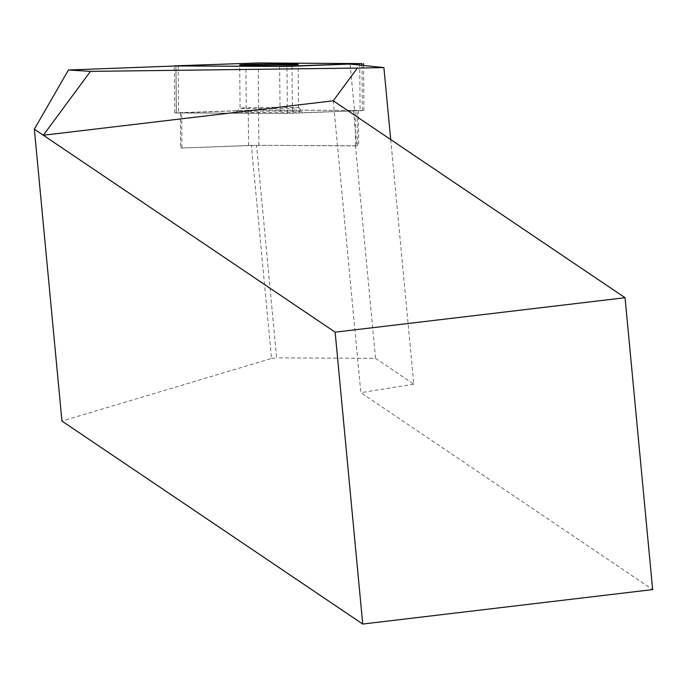 <?xml version="1.0" encoding="UTF-8"?>
<svg xmlns="http://www.w3.org/2000/svg" width="687" height="687" viewBox="0 0 687 687"><rect width="100%" height="100%" fill="white"/><g stroke="black" fill="none" stroke-linecap="round" stroke-linejoin="round"><path stroke-width="0.52" stroke-dasharray="3.44 2.58" d="M333.247 100.791L360.838 392.663L652.65 589.592M271.511 358.477L276.638 357.867L256.543 145.335L251.373 145.404L271.511 358.477L61.942 421.054M251.373 145.404L180.733 148.049L180.406 112.814L176.413 112.969L175.992 65.969M350.104 64.054L354.526 110.908L287.398 113.441L286.96 66.441M354.526 110.908L358.356 110.564L355.162 110.47L258.561 110.057L180.406 112.814M287.398 113.441L176.413 112.969M390.705 139.564L413.823 384.179L375.557 358.356L276.638 357.867M353.444 110.787L356.759 145.91L355.462 145.773L375.557 358.356M355.462 145.773L256.543 145.335M413.823 384.179L360.838 392.663M356.759 145.91L258.887 145.292L180.733 148.049M274.302 108.503A29.24 0.575 179.5 0 1 252.73 108.606A29.24 0.575 179.5 0 1 240.089 108.254A29.24 0.575 179.5 0 1 240.089 108.237A29.24 0.575 179.5 0 1 269.321 107.404A29.24 0.575 179.5 0 1 298.562 107.696A29.24 0.575 179.5 0 1 298.57 107.704A29.24 0.575 179.5 0 1 274.302 108.503M250.661 112.385A32.942 0.644 -0.5 0 0 284.968 112.101A32.942 0.644 -0.5 0 0 302.297 111.363A32.942 0.644 -0.5 0 0 269.356 111.036A32.942 0.644 -0.5 0 0 236.422 111.972A32.942 0.644 -0.5 0 0 250.661 112.385M362.392 110.607L280.081 113.407L174.764 112.866L258.638 109.954L363.955 110.495L362.392 110.607L361.972 65.299M357.377 145.884L357.051 110.659M355.488 145.704L355.162 110.47M258.887 145.292L258.561 110.057M248.591 145.421L248.265 110.195M181.995 147.937L181.669 112.702M292.001 66.253L292.439 113.243M279.643 66.407L280.081 113.407M178.165 65.978L178.603 112.977M175.898 65.754L176.336 112.754M245.852 63.118L246.29 110.118M258.209 62.955L258.638 109.954M359.679 63.393L360.117 110.384M358.356 110.564L358.683 145.79M180.363 112.797L180.69 148.031M298.57 107.704L298.167 64.415M236.422 111.972L240.089 108.237L239.686 64.956M298.562 107.696L302.297 111.363M174.764 112.866L174.326 66.029M363.955 110.495L363.543 65.463"/><path stroke-width="1.03" d="M625.058 297.72L335.136 332.165L362.727 624.045L652.65 589.592L625.058 297.72L333.247 100.791L357.386 68.082L383.896 67.584L390.705 139.564M362.727 624.045L61.942 421.054L34.35 129.182L43.324 135.236L90.461 71.371L68.442 69.988L34.35 129.182M68.442 69.988L175.992 65.969L286.96 66.441L350.104 64.054L383.896 67.584M90.461 71.371L357.386 68.082M335.136 332.165L43.324 135.236L333.247 100.791M273.898 65.205A29.24 0.575 -0.5 0 0 298.167 64.415A29.24 0.575 -0.5 0 0 268.918 64.106A29.24 0.575 -0.5 0 0 239.686 64.956A29.24 0.575 -0.5 0 0 273.898 65.205M361.955 63.608L258.209 62.955L174.326 65.866L279.643 66.407L361.955 63.608L361.972 65.299M363.543 65.463L363.526 63.496"/></g></svg>
